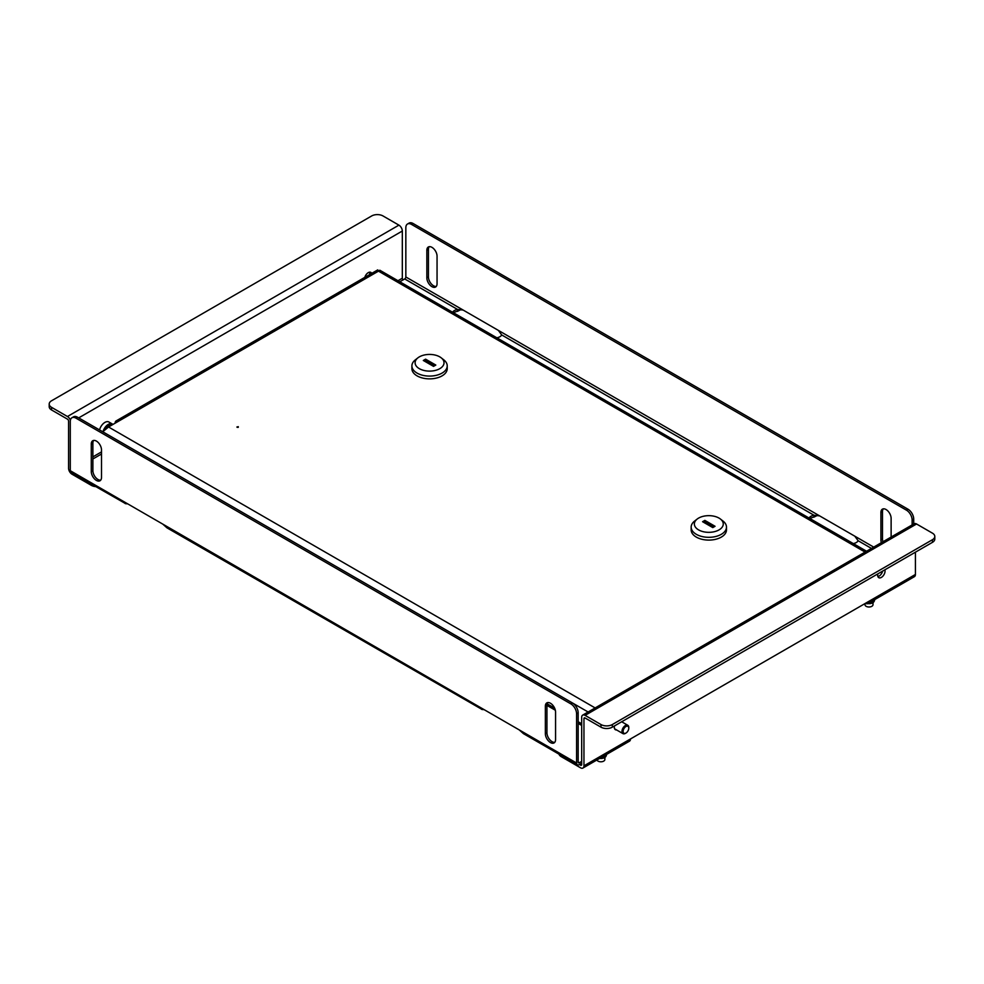 <?xml version="1.0" encoding="UTF-8"?>
<svg xmlns="http://www.w3.org/2000/svg" width="984" height="984" viewBox="0 0 984 984"><rect width="100%" height="100%" fill="white"/><g stroke="black" fill="none" stroke-linecap="round" stroke-linejoin="round"><path stroke-width="1.48" d="M369.48 272.187A5.215 3.014 -60 0 1 369.566 274.61M364.83 277.34A5.215 3.014 -60 0 1 368.262 272.654A5.215 3.014 -60 0 1 370.87 272.396A5.215 3.014 -60 0 1 371.706 273.38M51.549 407.339L67.441 416.515L398.914 225.139L383.022 215.963A8.032 4.637 0 0 0 371.669 215.963L51.549 400.783A8.032 4.637 0 0 0 49.2 404.055A8.032 4.637 0 0 0 51.549 407.339L51.549 409.959L67.441 419.135A1.611 0.922 60 0 1 68.585 421.103L68.585 468.286A4.822 2.78 -120 0 0 71.98 474.19L91.278 485.321L91.278 484.14M403.071 279.887A1.611 0.922 60 0 1 402.321 278.226L402.321 231.031A4.822 2.78 60 0 0 398.914 225.139M95.571 486.613A8.032 4.637 180 0 1 91.278 485.321M67.441 416.515A4.822 2.78 60 0 1 70.393 420.18M51.549 409.959A8.032 4.637 180 0 1 49.2 406.675L49.2 404.055M96.395 480.413A7.22 4.17 -120 0 0 99.999 480.77A7.22 4.17 -120 0 0 101.5 477.461L101.5 449.934A7.22 4.17 -120 0 0 98.351 442.665A7.22 4.17 -120 0 0 92.779 440.734A7.22 4.17 -120 0 0 91.278 444.042L91.278 471.57A7.22 4.17 -120 0 0 96.395 480.413M93.665 440.426A7.22 4.17 -120 0 0 92.877 443.12L92.877 470.647A7.22 4.17 -120 0 0 97.982 479.491A7.22 4.17 -120 0 0 100.712 480.155M550.462 742.563A7.22 4.17 -120 0 0 554.078 742.92A7.22 4.17 -120 0 0 555.566 739.624L555.566 712.096A7.22 4.17 -120 0 0 552.418 704.827A7.22 4.17 -120 0 0 546.846 702.884A7.22 4.17 -120 0 0 545.357 706.192L545.357 733.72A7.22 4.17 -120 0 0 550.462 742.563M547.731 702.576A7.22 4.17 -120 0 0 546.944 705.27L546.944 732.797A7.22 4.17 -120 0 0 552.049 741.653A7.22 4.17 -120 0 0 554.779 742.317M125.288 503.464L71.082 472.48A3.85 2.226 -60 0 1 70.282 470.709L70.282 421.423A8.032 4.637 -120 0 1 71.943 417.757A8.032 4.637 -120 0 1 75.953 418.151L570.892 703.904L572.479 702.982L77.551 417.228L75.953 418.151M101.5 454.005L92.877 458.974M581.679 763.215L579.293 764.593A3.85 2.226 120 0 1 577.374 764.777L523.439 733.646L519.245 729.919L70.282 470.709M572.479 702.982A8.032 4.637 60 0 1 578.162 712.81L578.162 762.096A1.611 0.922 120 0 0 578.494 762.834A1.611 0.922 120 0 0 579.293 762.748L581.679 761.382M577.374 764.777A3.85 2.226 120 0 1 576.575 763.018L576.575 713.732A8.032 4.637 -120 0 0 570.892 703.904M71.943 417.757L73.529 416.835A8.032 4.637 60 0 1 77.551 417.228M162.803 524.128L166.997 527.854L481.729 709.267M482.32 708.603C480.807 709.243 481.385 709.575 484.054 709.599M125.878 502.812C124.365 503.451 124.943 503.783 127.612 503.808M882.956 541.766A7.22 4.17 60 0 1 882.5 539.072L882.5 511.545A7.22 4.17 60 0 1 883.288 508.851M881.369 542.688A7.22 4.17 60 0 1 880.914 539.982L880.914 512.455A7.22 4.17 60 0 1 882.402 509.159A7.22 4.17 60 0 1 887.974 511.09A7.22 4.17 60 0 1 891.123 518.359L891.123 537.043M436.269 286.43A7.22 4.17 60 0 1 433.538 285.766A7.22 4.17 60 0 1 428.434 276.91L428.434 249.382A7.22 4.17 60 0 1 429.221 246.689M431.951 286.676A7.22 4.17 60 0 1 426.847 277.832L426.847 250.305A7.22 4.17 60 0 1 428.335 246.996A7.22 4.17 60 0 1 433.907 248.927A7.22 4.17 60 0 1 437.056 256.197L437.056 283.724A7.22 4.17 60 0 1 435.555 287.033A7.22 4.17 60 0 1 431.951 286.676M913.718 524.005L913.718 519.085L912.131 519.995A8.032 4.637 -120 0 0 906.449 510.167L908.048 509.245A8.032 4.637 60 0 1 913.718 519.085M912.131 524.927L912.131 519.995M407.499 224.02L409.086 223.097A8.032 4.637 60 0 1 413.108 223.503L411.521 224.413A8.032 4.637 -120 0 0 407.499 224.02A8.032 4.637 -120 0 0 405.838 227.698L405.838 276.984A1.611 0.922 -60 0 1 404.707 278.939L399.812 281.768M496.834 337.795A7.22 4.17 -0 0 0 501.68 334.929L498.359 330.39L463.169 310.071L457.572 309.468L457.572 311.301A7.22 4.17 -0 0 0 453.673 312.875M853.276 543.586A7.22 4.17 -0 0 0 858.122 540.72L854.801 536.182L819.611 515.874L814.014 515.259L814.014 517.092A7.22 4.17 -0 0 0 810.127 518.666M501.68 334.929L814.014 515.259A7.22 4.17 -0 0 0 809.069 518.064M404.707 278.939L457.572 309.468A7.22 4.17 -0 0 0 452.628 312.272M411.521 224.413L906.449 510.167M413.108 223.503L908.048 509.245M817.913 515.124L814.014 517.092M461.471 309.333L457.572 311.301M614.496 725.909A5.215 3.014 120 0 0 615.394 729.722A5.215 3.014 120 0 0 616.599 729.944M877.851 573.869A5.215 3.014 120 0 0 878.761 577.669A5.215 3.014 120 0 0 881.369 577.411A5.215 3.014 120 0 0 884.874 569.81M877.888 576.562A5.215 3.014 120 0 0 879.093 576.095A5.215 3.014 120 0 0 882.611 571.126M561.249 755.466L561.249 756.659L580.548 767.803A4.822 2.78 -120 0 0 582.946 768.037L629.489 741.173A4.822 2.78 -120 0 0 630.486 738.959L868.884 601.335A4.822 2.78 60 0 1 867.876 603.536A4.822 2.78 60 0 1 865.477 603.303L865.477 603.303M915.415 552.172L915.415 574.459A4.822 2.78 60 0 1 914.419 576.661L867.876 603.536M582.946 768.037A4.822 2.78 -120 0 0 583.955 765.835L583.955 718.64A1.611 0.922 -120 0 1 584.287 717.914A1.611 0.922 -120 0 1 585.086 717.988L583.955 718.64M580.548 765.183A1.611 0.922 -120 0 0 581.347 765.257A1.611 0.922 -120 0 0 581.679 764.519L580.548 765.183L579.404 764.519M561.249 756.659A8.032 4.637 180 0 1 559.01 754.187M934.8 536.452L934.8 539.072A8.032 4.637 180 0 1 932.451 542.344L932.451 539.724A8.032 4.637 -0 0 0 934.8 536.452A8.032 4.637 -0 0 0 932.451 533.168L916.559 523.992A4.822 2.78 -120 0 0 914.148 523.759L582.676 715.134A4.822 2.78 -120 0 0 581.679 717.336L581.679 764.519M932.451 542.344L612.331 727.164A8.032 4.637 180 0 1 600.978 727.164L600.978 724.544L585.086 715.368A4.822 2.78 -120 0 0 582.676 715.134M600.978 727.164L585.086 717.988M600.978 724.544A8.032 4.637 -0 0 0 612.331 724.544L612.331 727.164M932.451 539.724L612.331 724.544M600.375 757.975A5.621 3.247 -0 0 0 606.292 755.577A5.621 3.247 -0 0 0 606.439 755.159A5.621 3.247 -0 0 0 606.488 754.74A5.621 3.247 -0 0 0 606.464 754.47M599.65 758.393A5.326 3.075 -0 0 0 606.009 756.192A5.326 3.075 -0 0 0 606.119 755.884M867.777 603.586A5.326 3.075 -0 0 0 869.671 603.647A5.326 3.075 -0 0 0 874.136 601.384A5.326 3.075 -0 0 0 874.247 601.089M868.503 603.18A5.621 3.247 -0 0 0 869.708 603.155A5.621 3.247 -0 0 0 874.419 600.781A5.621 3.247 -0 0 0 874.616 599.945L874.616 599.65M864.985 603.586L864.985 604.668A4.01 2.312 -0 0 0 865.28 605.566A4.01 2.312 -0 0 0 869.782 606.943A4.01 2.312 -0 0 0 873.005 604.668L873.005 602.614M596.944 759.968A4.01 2.312 -0 0 0 599.33 761.616A4.01 2.312 -0 0 0 604.877 759.476L604.877 757.422M238.288 426.675L236.923 426.994L238.288 426.675M865.084 552.086L378.483 271.141C377.524 269.481 377.524 269.481 378.483 271.141L108.535 426.994L595.135 707.939M378.483 271.141L379.836 270.243L866.547 551.237M102.742 431.779L108.535 426.994M118.646 421.164A4.981 2.878 -120 0 0 116.149 420.918A4.981 2.878 -120 0 0 115.116 423.194M626.513 732.674A4.01 2.312 120 0 0 628.788 728.148A4.01 2.312 120 0 0 625.381 726.905A4.01 2.312 120 0 0 623.13 731.739A4.01 2.312 120 0 0 625.947 733.068A4.01 2.312 120 0 0 626.513 732.674M625.676 733.203A4.822 2.78 -60 0 1 625.381 733.388A4.822 2.78 -60 0 1 622.97 733.634A4.822 2.78 -60 0 1 622.122 730.202A4.822 2.78 -60 0 1 624.705 725.995A4.822 2.78 -60 0 1 627.792 725.294A4.822 2.78 -60 0 1 628.788 727.496A4.822 2.78 -60 0 1 628.776 727.84M111.832 425.088A6.826 3.936 120 0 0 108.535 425.494A6.826 3.936 120 0 0 105.497 428.495M105.313 428.63A6.507 3.751 -60 0 1 108.314 425.617A6.507 3.751 -60 0 1 108.425 425.555M720.448 519.048L723.031 521.065A17.663 10.197 180 0 1 726.475 527.116A17.663 10.197 180 0 1 715.577 536.538A17.663 10.197 180 0 1 696.328 534.324A17.663 10.197 180 0 1 691.162 527.116A17.663 10.197 180 0 1 694.606 521.065L697.189 519.048A14.453 8.339 0 0 0 698.603 529.896A14.453 8.339 0 0 0 718.246 530.314A14.453 8.339 0 0 0 720.448 519.048A14.453 8.339 0 0 0 719.033 518.101A14.453 8.339 0 0 0 697.189 519.048M726.475 527.116L726.475 529.896A17.663 10.197 180 0 1 715.577 539.318A17.663 10.197 180 0 1 696.328 537.104A17.663 10.197 180 0 1 691.162 529.896L691.162 527.116M713.929 526.944L704.851 521.704L703.708 522.356M702.576 521.704L712.797 527.596L715.061 526.292L704.851 520.388L702.576 521.704M704.851 521.704L704.851 520.388M441.201 357.819L443.784 359.849A17.663 10.197 180 0 1 447.228 365.888A17.663 10.197 180 0 1 436.318 375.31A17.663 10.197 180 0 1 417.081 373.108A17.663 10.197 180 0 1 411.902 365.888A17.663 10.197 180 0 1 415.346 359.849L417.929 357.819A14.453 8.339 0 0 0 419.344 368.668A14.453 8.339 0 0 0 438.987 369.098A14.453 8.339 0 0 0 441.201 357.819A14.453 8.339 0 0 0 439.786 356.872A14.453 8.339 0 0 0 417.929 357.819M447.228 365.888L447.228 368.668A17.663 10.197 180 0 1 436.318 378.09A17.663 10.197 180 0 1 417.081 375.876A17.663 10.197 180 0 1 411.902 368.668L411.902 365.888M434.67 365.716L425.592 360.476L424.461 361.128M423.317 360.476L433.538 366.368L435.814 365.064L425.592 359.16L423.317 360.476M425.592 360.476L425.592 359.16M238.288 427.327L237.156 427.327M112.939 424.461A8.032 4.637 120 0 0 112.324 423.981L108.916 422.013A8.032 4.637 120 0 0 104.907 422.407A8.032 4.637 120 0 0 99.544 429.922M112.324 423.981A8.032 4.637 120 0 0 108.314 424.375A8.032 4.637 120 0 0 103.258 430.869M92.877 456.883L101.5 451.902M397.991 280.723L402.321 278.226M78.683 417.892L402.321 231.031M578.162 712.81L576.575 713.732M579.293 762.748L578.162 762.096M576.575 763.018L519.245 729.919M546.944 705.27L545.357 706.192M546.944 732.797L545.357 733.72M92.877 443.12L91.278 444.042M92.877 470.647L91.278 471.57M880.914 539.982L882.5 539.072M426.847 277.832L428.434 276.91M858.122 540.72L871.443 548.408M405.838 276.984L463.169 310.071M498.359 330.39L819.611 515.874M854.801 536.182L873.706 547.104M426.847 250.305L428.434 249.382M880.914 512.455L882.5 511.545M915.415 574.459L868.884 601.335M630.486 738.959L583.955 765.835M916.559 523.992L585.086 715.368M588.1 711.998L572.553 703.019M547.129 703.806L554.632 708.136M578.162 721.727L581.679 723.757M606.009 756.192L606.292 755.577M581.679 725.442L578.162 723.412M555.345 710.239L546.944 705.38M379.48 271.707L378.004 270.317M116.149 420.918L377.758 269.887M628.788 728.148L628.788 727.496M627.792 725.294L621.691 721.764M622.97 733.634L614.594 728.787"/></g></svg>
